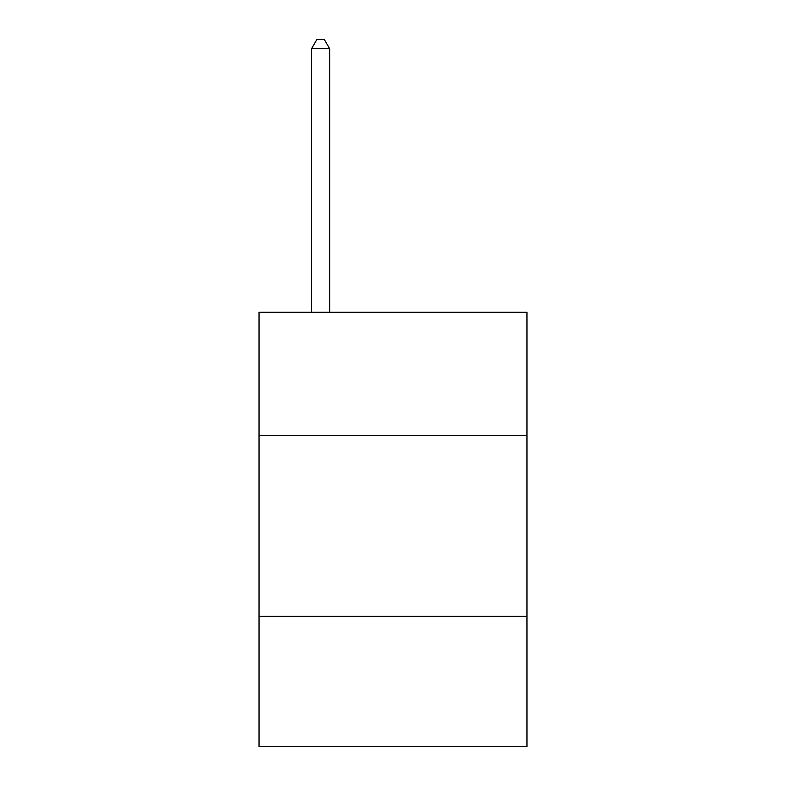 <?xml version="1.0" encoding="UTF-8"?>
<svg xmlns="http://www.w3.org/2000/svg" width="786" height="786" viewBox="0 0 786 786"><rect width="100%" height="100%" fill="white"/><g stroke="black" fill="none" stroke-linecap="round" stroke-linejoin="round"><path stroke-width="1.18" d="M526.954 435.356L526.954 312.268L259.046 312.268L259.046 435.356L526.954 435.356L526.954 746.7L259.046 746.7L259.046 435.356M526.954 616.371L259.046 616.371M329.648 312.268L329.648 48.712L311.541 48.712L311.541 312.268M311.541 48.712L316.974 39.3L324.215 39.3L329.648 48.712"/></g></svg>
